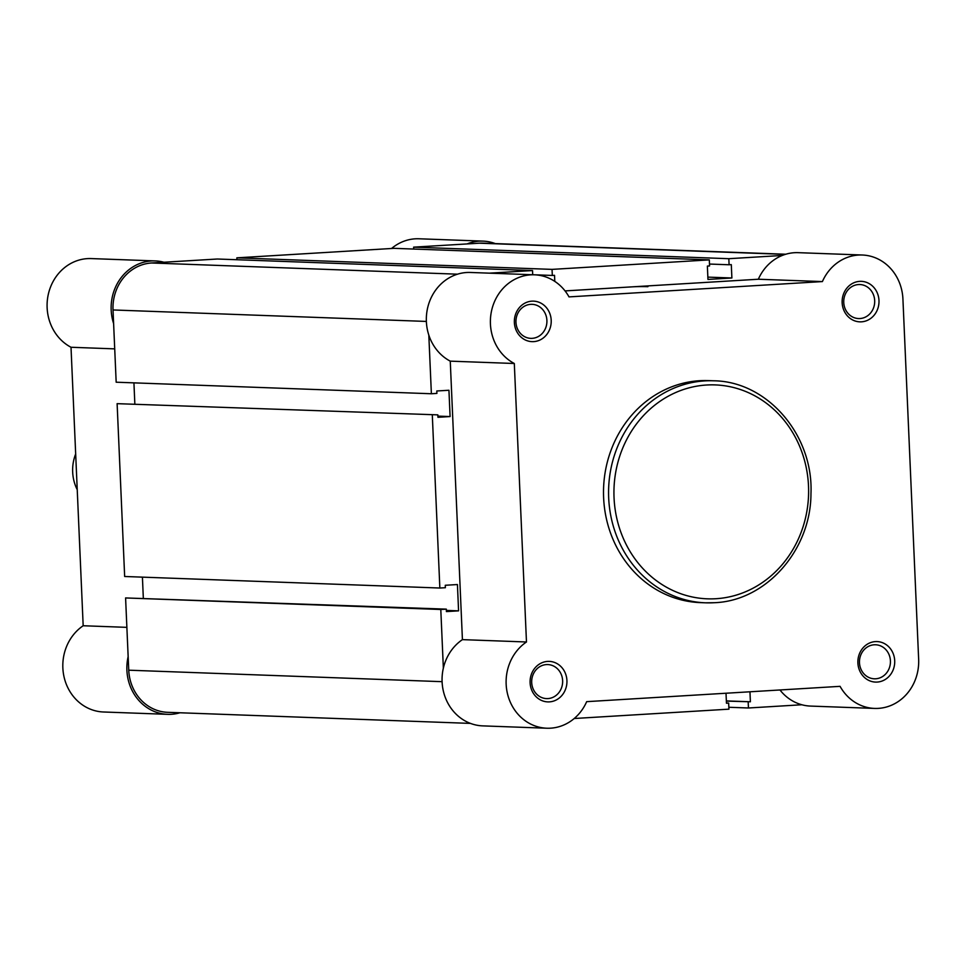 <?xml version="1.0" encoding="UTF-8"?>
<svg xmlns="http://www.w3.org/2000/svg" width="967" height="967" viewBox="0 0 967 967"><rect width="100%" height="100%" fill="white"/><g stroke="black" fill="none" stroke-linecap="round" stroke-linejoin="round"><path stroke-width="1.45" d="M443.357 668.161L440.795 609.488L125.589 597.944L128.744 670.191A44.591 40.554 92.1 0 0 167.629 712.316L470.47 723.401M574.217 718.505L728.925 709.162L728.659 703.094L726.447 703.009M726.012 693.23L726.459 703.227L728.659 703.094M749.957 691.792L750.392 701.776L726.35 700.906M750.392 701.776L726.362 701.111M748.18 701.909L748.446 707.989L728.84 707.264M748.446 707.989L801.836 704.762M785.796 254.236L482.944 243.14A44.591 40.554 92.1 0 0 479.378 243.188L413.634 247.153L413.719 249.051M782.218 255.469L728.828 258.697L413.634 247.153M728.828 258.697L729.094 264.765L709.488 264.051M707.844 277.118L731.886 277.988L731.306 264.632L729.094 264.765M731.886 277.988L707.953 279.439L707.373 266.082L709.573 265.949L709.307 259.881L394.113 248.338L236.855 257.838L236.927 259.736M709.307 259.881L552.048 269.382L236.855 257.838M552.048 269.382L552.314 275.45L532.708 274.725L532.527 270.555L217.333 259.011L151.589 262.988A44.591 40.554 92.1 0 0 113.018 309.96L116.173 382.207L431.379 393.75L436.903 393.412L436.794 390.982L448.942 390.257L450.09 416.559L437.894 416.112M554.792 281.385L554.526 275.317L552.314 275.45M489.483 273.153L532.527 270.555M428.816 335.078L431.379 393.75M133.929 382.859L134.836 403.771M437.833 414.867L117.116 403.662L437.833 414.867L437.942 417.297L450.09 416.559M117.116 403.662L124.658 576.489L439.852 588.033L445.376 587.706L445.279 585.277L457.427 584.539L458.576 610.854L446.367 610.407M432.309 415.206L439.852 588.033M143.321 598.053L142.415 577.142M440.795 609.488L446.319 609.15L446.428 611.579L458.576 610.854M446.319 609.15L125.589 597.944M647.902 286.691A202.707 184.334 92.1 0 0 631.656 286.885L758.346 279.233L822.397 281.578A46.621 42.403 92.1 0 1 858.539 255.046A46.621 42.403 92.1 0 1 862.274 255.01A46.621 42.403 92.1 0 1 902.924 299.033L918.65 659.276A46.621 42.403 92.1 0 1 874.591 708.424A46.621 42.403 92.1 0 1 840.069 686.34L586.679 701.655A46.621 42.403 92.1 0 1 546.802 728.224A46.621 42.403 92.1 0 1 507.457 693.629A46.621 42.403 92.1 0 1 526.471 641.979L514.311 363.495A46.621 42.403 92.1 0 1 491.236 312.389A46.621 42.403 92.1 0 1 530.75 274.846A46.621 42.403 92.1 0 1 534.485 274.809A46.621 42.403 92.1 0 1 569.007 296.893L822.397 281.578M859.687 281.361A20.271 18.433 -87.9 0 1 878.979 300.483A20.271 18.433 -87.9 0 1 861.452 321.83A20.271 18.433 -87.9 0 1 842.148 302.707A20.271 18.433 -87.9 0 1 859.687 281.361M859.965 318.542A17.031 15.484 92.1 0 0 874.7 301.366A17.031 15.484 92.1 0 0 859.844 284.528A17.031 15.484 92.1 0 0 858.478 284.552A17.031 15.484 92.1 0 0 843.732 301.728A17.031 15.484 92.1 0 0 858.599 318.566A17.031 15.484 92.1 0 0 859.965 318.542M531.898 301.16A20.271 18.433 -87.9 0 1 551.202 320.282A20.271 18.433 -87.9 0 1 533.663 341.629A20.271 18.433 -87.9 0 1 514.371 322.507A20.271 18.433 -87.9 0 1 531.898 301.16M532.176 338.341A17.031 15.484 92.1 0 0 546.923 321.165A17.031 15.484 92.1 0 0 532.055 304.327A17.031 15.484 92.1 0 0 530.69 304.351A17.031 15.484 92.1 0 0 515.943 321.527A17.031 15.484 92.1 0 0 530.81 338.365A17.031 15.484 92.1 0 0 532.176 338.341M547.624 661.404A20.271 18.433 -87.9 0 1 566.928 680.526A20.271 18.433 -87.9 0 1 549.389 701.873A20.271 18.433 -87.9 0 1 530.097 682.75A20.271 18.433 -87.9 0 1 547.624 661.404M547.902 698.585A17.031 15.484 92.1 0 0 562.649 681.409A17.031 15.484 92.1 0 0 547.781 664.571A17.031 15.484 92.1 0 0 546.415 664.583A17.031 15.484 92.1 0 0 531.681 681.771A17.031 15.484 92.1 0 0 546.536 698.597A17.031 15.484 92.1 0 0 547.902 698.585M875.413 641.592A20.271 18.433 -87.9 0 1 894.705 660.727A20.271 18.433 -87.9 0 1 877.178 682.073A20.271 18.433 -87.9 0 1 857.886 662.951A20.271 18.433 -87.9 0 1 875.413 641.592M875.691 678.786A17.031 15.484 92.1 0 0 890.438 661.597A17.031 15.484 92.1 0 0 875.57 644.771A17.031 15.484 92.1 0 0 874.204 644.784A17.031 15.484 92.1 0 0 859.458 661.972A17.031 15.484 92.1 0 0 874.325 678.798A17.031 15.484 92.1 0 0 875.691 678.786M862.274 255.01L798.222 252.665A46.621 42.403 92.1 0 0 794.487 252.701A46.621 42.403 92.1 0 0 758.346 279.233M534.485 274.809L470.433 272.464A46.621 42.403 92.1 0 0 466.698 272.501A46.621 42.403 92.1 0 0 427.184 310.044A46.621 42.403 92.1 0 0 450.259 361.15L514.311 363.495M699.697 380.708A111.084 101.015 92.1 0 0 603.505 492.819A111.084 101.015 92.1 0 0 700.471 602.622L705.535 602.816A111.084 101.015 -87.9 0 1 608.569 493.001A111.084 101.015 -87.9 0 1 704.75 380.901A111.084 101.015 -87.9 0 1 713.658 380.793L708.606 380.611A111.084 101.015 92.1 0 0 699.697 380.708M779.97 689.979A46.621 42.403 92.1 0 0 810.539 706.079L874.591 708.424M450.259 361.15L462.419 639.634A46.621 42.403 92.1 0 0 443.406 691.284A46.621 42.403 92.1 0 0 482.751 725.879L546.802 728.224M565.054 290.91L631.656 286.885M462.419 639.634L526.471 641.979M179.983 712.764A46.621 42.403 -87.9 0 1 171.292 714.299A46.621 42.403 -87.9 0 1 167.557 714.335A46.621 42.403 -87.9 0 1 128.152 656.617M167.557 714.335L103.505 711.99A46.621 42.403 -87.9 0 1 64.16 677.396A46.621 42.403 -87.9 0 1 83.174 625.746L71.014 347.262A46.621 42.403 -87.9 0 1 48.35 294.149A46.621 42.403 -87.9 0 1 91.188 258.576L155.24 260.921A46.621 42.403 -87.9 0 1 163.943 262.238M391.562 248.495A46.621 42.403 -87.9 0 1 418.977 238.776L483.029 241.121A46.621 42.403 -87.9 0 1 495.309 243.599M467.025 243.926A46.621 42.403 -87.9 0 1 483.029 241.121M113.61 323.534A46.621 42.403 -87.9 0 1 155.24 260.921M114.722 348.869L71.014 347.262M126.882 627.353L83.174 625.746M75.668 453.958A40.541 36.867 92.1 0 0 72.67 472.053A40.541 36.867 92.1 0 0 77.227 489.689M442.1 681.675L128.744 670.191M785.277 254.381L479.378 243.188M457.5 274.181L151.589 262.988M426.374 321.431L113.018 309.96M706.611 385.011A107.035 97.329 92.1 0 0 614.045 497.739A107.035 97.329 92.1 0 0 715.943 598.718A107.035 97.329 92.1 0 0 808.509 485.99A107.035 97.329 92.1 0 0 706.611 385.011M714.444 602.707A111.084 101.015 -87.9 0 1 705.535 602.816L714.504 602.707C766.166 600.858 810.914 550.054 810.962 493.726C813.61 435.198 767.423 381.312 713.658 380.793"/></g></svg>
